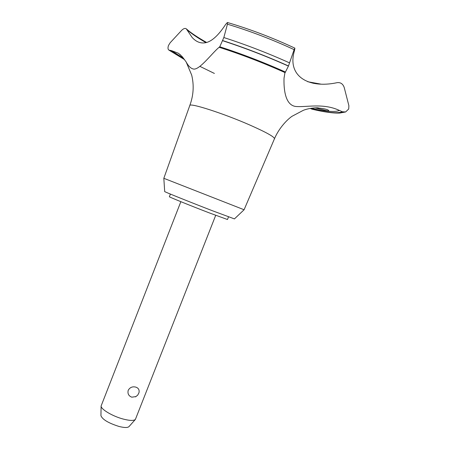 <?xml version="1.0" encoding="UTF-8"?>
<svg xmlns="http://www.w3.org/2000/svg" width="450" height="450" viewBox="0 0 450 450"><rect width="100%" height="100%" fill="white"/><g stroke="black" fill="none" stroke-linecap="round" stroke-linejoin="round"><path stroke-width="0.67" d="M228.527 216.861L227.481 219.516L209.267 212.884C190.794 205.802 168.373 196.712 169.374 196.74L170.409 194.085M164.683 191.554L164.689 191.565C163.912 191.599 190.71 202.376 212.709 210.853L234.439 218.903L244.086 209.751L163.828 178.301M244.086 209.751L274.472 138.746C274.455 136.879 266.231 132.306 249.795 125.016C223.166 113.293 189.343 102.482 189.771 105.553L189.771 105.564C193.528 95.462 194.164 85.309 191.689 75.099L186.171 61.971L182.312 56.762L178.346 53.241L171.377 50.586L168.953 50.13C167.884 49.41 167.721 47.863 168.469 45.495L170.162 42.744L181.62 30.386C183.532 28.513 185.085 27.99 186.283 28.823L192.139 37.474C195.784 41.445 199.755 43.262 204.058 42.924C210.684 42.458 217.884 36.276 225.664 24.39L227.407 22.5L227.43 24.199L223.836 37.536L219.774 46.766L219.099 47.284C212.287 52.864 199.98 69.593 193.877 69.097C191.093 68.766 188.522 66.392 186.171 61.971M284.023 78.261L284.856 73.147L288.433 66.099L294.131 49.641L294.902 48.156L294.525 50.468C286.734 75.746 307.952 89.004 337.207 82.654C340.582 82.266 342.911 83.863 344.205 87.452L348.891 105.716L348.711 108.984L345.623 111.96L342.416 111.791L339.396 110.436C323.106 102.752 305.764 107.55 295.487 106.442C285.114 104.889 283.68 89.032 284.023 78.261M314.454 107.871L318.521 108.028C324.906 108.703 328.32 109.609 328.776 110.756L327.634 110.925L315.163 107.91M180.855 201.679L101.109 406.007C100.761 409.236 112.573 416.272 123.204 419.051C129.673 420.722 133.734 420.851 135.382 419.439L215.702 215.336M136.046 396.574L131.782 397.176C128.638 395.955 127.446 393.666 128.211 390.302C129.909 387.382 132.418 386.319 135.737 387.101C138.476 388.001 139.556 389.88 138.977 392.726M129.004 426.583L128.947 426.651C127.552 427.843 124.217 427.776 118.929 426.431C108.461 423.107 102.459 419.518 100.935 415.671L100.935 415.586M186.936 29.627C191.267 33.519 197.601 37.851 205.942 42.621M312.716 83.143L314.634 83.492M320.631 84.071L307.733 81.731M310.224 108.411L312.266 109.26M288.433 66.099C266.709 56.374 244.8 47.914 222.705 40.731M288.484 65.97C266.76 56.239 244.851 47.779 222.761 40.596M171.377 50.586L183.578 58.292M285.103 72.63C263.171 62.781 241.166 54.332 219.099 47.284M311.417 108.979C327.262 112.719 337.596 113.659 342.416 111.791M311.062 108.259C325.71 111.606 335.16 112.331 339.396 110.436M285.519 72.073C263.711 62.319 241.796 53.882 219.774 46.766M289.553 62.876C267.829 53.111 245.925 44.668 223.836 37.536M294.126 49.635C272.002 39.403 249.767 30.921 227.43 24.199M169.493 50.316L184.483 59.501M164.689 191.565L163.828 178.296L189.771 105.564M214.397 73.44L199.884 66.352M180.917 55.316L178.346 53.241M128.947 426.651L135.382 419.439M135.461 396.883L137.672 395.196L138.983 392.726M100.935 415.671L101.109 406.007M345.623 111.96L339.846 113.057C333.141 113.304 323.865 112.022 312.013 109.198M274.472 138.746C278.432 129.274 285.981 120.51 291.988 116.302L303.328 110.312C310.067 107.646 318.977 107.556 318.521 108.028M294.902 48.156C272.486 37.682 249.986 29.132 227.407 22.5M206.612 42.446C197.702 37.429 191.014 32.968 186.553 29.059M184.584 59.642L168.953 50.13"/></g></svg>
